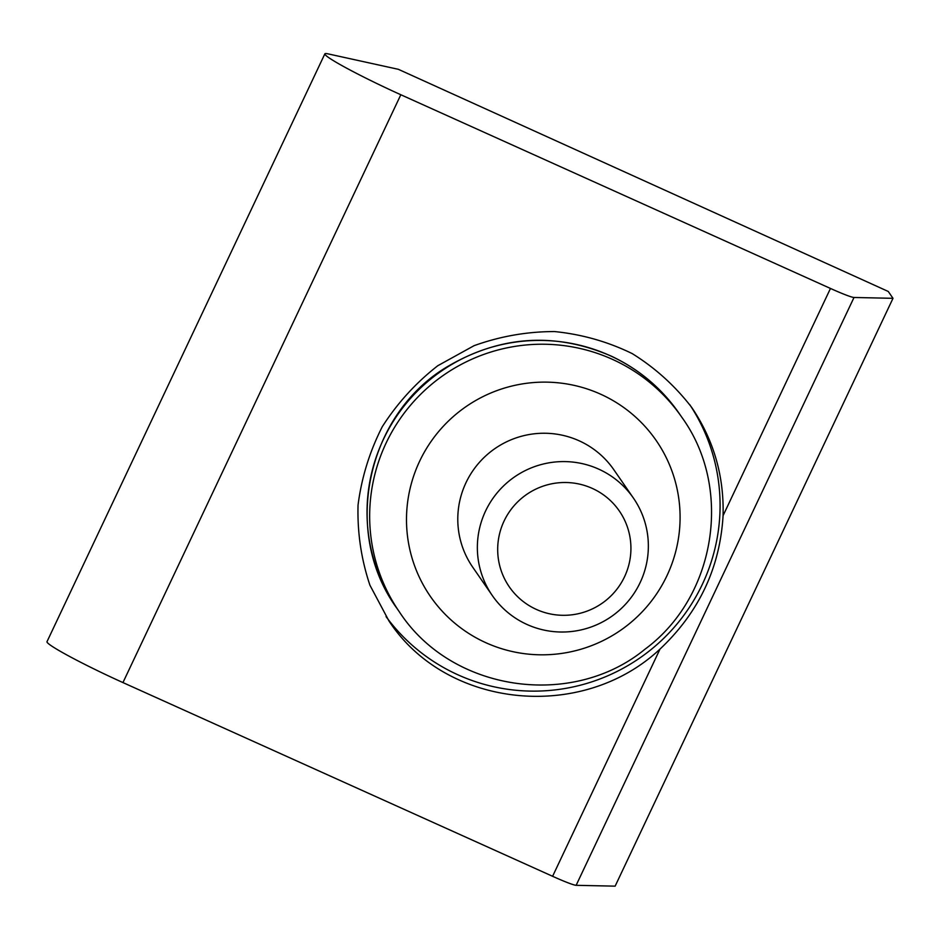 <?xml version="1.0" encoding="UTF-8"?>
<svg xmlns="http://www.w3.org/2000/svg" width="940" height="940" viewBox="0 0 940 940"><rect width="100%" height="100%" fill="white"/><g stroke="black" fill="none" stroke-linecap="round" stroke-linejoin="round"><path stroke-width="1.41" d="M689.76 404.67A185.227 183.535 -34.6 0 1 719.993 511.184A185.227 183.535 -34.6 0 1 589.791 682.499A185.227 183.535 -34.6 0 1 386.058 616.616M893 298.321L615.136 886.15L576.138 885.316A34.298 2.338 -154.7 0 1 552.603 876.292L659.998 649.093C698.925 612.386 719.958 567.901 723.072 515.649L830.466 288.451L400.828 94.74A68.597 4.665 -154.7 0 1 324.864 53.85A68.597 4.665 -154.7 0 1 328.001 53.862L398.36 69.313L888.265 291.471L893 298.321L854.014 297.475A34.298 2.338 -154.7 0 1 830.466 288.451M659.998 649.093C581.778 722.449 446.054 708.349 388.948 620.941L369.925 585.221C361.254 559.335 357.282 532.616 358.046 505.074C361.559 477.661 369.632 451.553 382.263 426.737C397.291 403.237 415.797 382.897 437.793 365.719L474.054 345.685C500.186 336.285 527.023 331.573 554.553 331.562C581.872 334.323 607.769 341.666 632.244 353.616C655.333 367.987 675.155 385.94 691.734 407.466C713.683 439.908 724.129 475.969 723.072 515.649M552.603 876.292L122.952 682.581A68.597 4.665 -154.7 0 1 47 641.679L324.864 53.85M592.799 488.636A66.822 66.211 145.4 0 0 497.906 554.894A66.822 66.211 145.4 0 0 602.223 603.186A66.822 66.211 145.4 0 0 592.799 488.636M599.426 469.46A85.752 84.964 145.4 0 0 497.812 492.055A85.752 84.964 145.4 0 0 492.302 595.537A85.752 84.964 145.4 0 0 611.141 616.722A85.752 84.964 145.4 0 0 633.419 498.082A85.752 84.964 145.4 0 0 599.426 469.46M633.419 498.082L613.843 469.741A85.752 84.964 145.4 0 0 579.851 441.119A85.752 84.964 145.4 0 0 478.237 463.714A85.752 84.964 145.4 0 0 472.726 567.196L492.302 595.537M122.952 682.581L400.828 94.74M576.138 885.316L854.014 297.475M611.153 356.166A171.503 169.94 145.4 0 0 407.937 401.356A171.503 169.94 145.4 0 0 396.915 608.321C340.68 531.194 367.458 412.355 449.203 365.613C501.678 335.427 555.587 332.22 610.941 355.978C638.824 369.044 661.56 388.185 679.15 413.4A171.503 169.94 145.4 0 0 611.153 356.166M399.535 612.128C451.752 692.028 572.366 709.066 645.04 649.176C716.01 596.818 733.27 488.095 681.782 417.207A171.503 169.94 145.4 0 0 613.785 359.973A171.503 169.94 145.4 0 0 410.569 405.163A171.503 169.94 145.4 0 0 399.535 612.128L396.915 608.321M601.788 394.718A137.205 135.948 145.4 0 0 406.95 530.771A137.205 135.948 145.4 0 0 621.129 629.929A137.205 135.948 145.4 0 0 601.788 394.718M681.782 417.207L679.15 413.4"/></g></svg>
